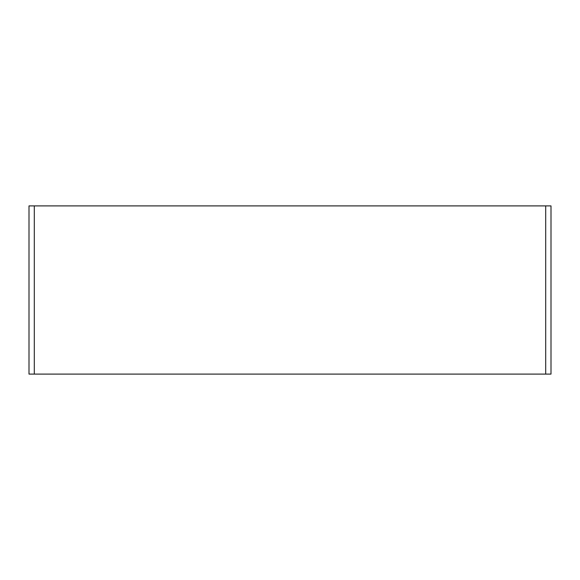 <?xml version="1.0" encoding="UTF-8"?>
<svg xmlns="http://www.w3.org/2000/svg" width="580" height="580" viewBox="0 0 580 580"><rect width="100%" height="100%" fill="white"/><g stroke="black" fill="none" stroke-linecap="round" stroke-linejoin="round"><path stroke-width="0.87" d="M29 205.9L29 374.1L551 374.1L551 205.9L29 205.9M545.707 205.9L545.707 374.1M34.292 374.1L34.292 205.9"/></g></svg>

